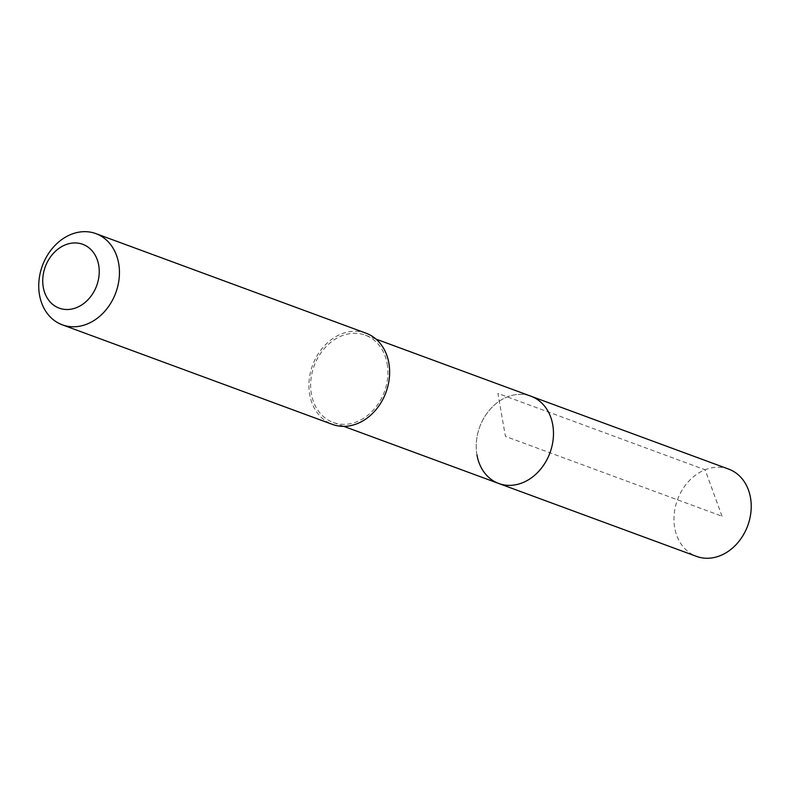 <?xml version="1.0" encoding="UTF-8"?>
<svg xmlns="http://www.w3.org/2000/svg" width="790" height="790" viewBox="0 0 790 790"><rect width="100%" height="100%" fill="white"/><g stroke="black" fill="none" stroke-linecap="round" stroke-linejoin="round"><path stroke-width="0.59" stroke-dasharray="3.95 2.96" d="M728.686 469.112A46.511 37.436 -69.8 0 0 688.663 481.347A46.511 37.436 -69.8 0 0 674.7 527.779A46.511 37.436 -69.8 0 0 696.513 556.387M476.953 454.882A46.511 37.436 110.2 0 1 490.916 408.45A46.511 37.436 110.2 0 1 530.939 396.215A46.511 37.436 -69.8 0 0 490.916 408.45A46.511 37.436 -69.8 0 0 476.953 454.882A46.511 37.436 -69.8 0 0 498.767 483.49M387.169 363.785A46.511 37.436 110.2 0 1 373.216 410.217A46.511 37.436 110.2 0 1 333.183 422.453A46.511 37.436 110.2 0 1 311.379 393.845A46.511 37.436 110.2 0 1 325.332 347.412A46.511 37.436 110.2 0 1 365.355 335.177A46.511 37.436 110.2 0 1 387.169 363.785M366.076 333.222A48.595 39.115 -69.8 0 0 324.256 346A48.595 39.115 -69.8 0 0 309.68 394.516A48.595 39.115 -69.8 0 0 332.462 424.408M722.03 516.226L705.105 469.783L497.927 393.41L505.422 436.376L722.03 516.226M333.183 422.453L343.818 426.373M365.355 335.177L375.991 339.098"/><path stroke-width="1.19" d="M343.818 426.373L696.513 556.387A46.511 37.436 -69.8 0 0 736.537 544.152A46.511 37.436 -69.8 0 0 750.5 497.72A46.511 37.436 -69.8 0 0 728.686 469.112L530.939 396.215A46.511 37.436 110.2 0 1 552.753 424.832A46.511 37.436 110.2 0 1 538.79 471.265A46.511 37.436 110.2 0 1 498.767 483.49A46.511 37.436 110.2 0 1 476.953 454.882M498.767 483.49A46.511 37.436 -69.8 0 0 538.79 471.265A46.511 37.436 -69.8 0 0 552.753 424.832A46.511 37.436 -69.8 0 0 530.939 396.215L375.991 339.098M62.291 324.818L332.462 424.408A48.595 39.115 -69.8 0 0 374.282 411.63A48.595 39.115 -69.8 0 0 388.868 363.114A48.595 39.115 -69.8 0 0 366.076 333.222L95.906 233.623A48.595 39.115 110.2 0 1 118.688 263.524A48.595 39.115 110.2 0 1 104.112 312.03A48.595 39.115 110.2 0 1 62.291 324.818A48.595 39.115 110.2 0 1 39.5 294.917A48.595 39.115 110.2 0 1 54.085 246.411A48.595 39.115 110.2 0 1 95.906 233.623M43.262 287.214A34.019 27.383 110.2 0 1 65.491 244.801A34.019 27.383 110.2 0 1 98.701 265.243A34.019 27.383 110.2 0 1 76.462 307.656A34.019 27.383 110.2 0 1 43.262 287.214"/></g></svg>
